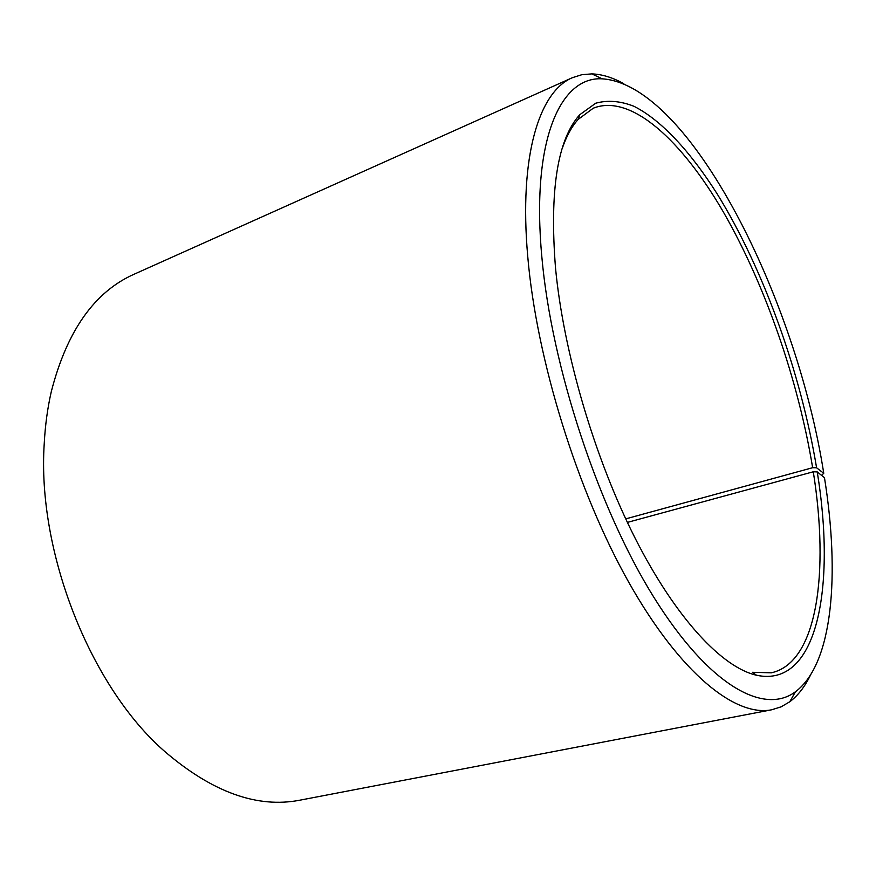 <?xml version="1.0" encoding="UTF-8"?>
<svg xmlns="http://www.w3.org/2000/svg" width="876" height="876" viewBox="0 0 876 876"><rect width="100%" height="100%" fill="white"/><g stroke="black" fill="none" stroke-linecap="round" stroke-linejoin="round"><path stroke-width="1.31" d="M821.546 475.361L823.758 473.292L816.585 467.784C800.828 372.738 763.598 268.976 717.115 193.804C690.43 151.756 661.402 120.1 633.895 106.259C620.339 100.959 607.615 99.941 595.724 103.215L579.77 114.712C557.53 139.339 549.438 190.355 555.494 267.749C563.487 352.415 594.618 458.433 635.352 538.641C676.195 618.894 722.372 667.534 756.492 675.232L752.473 672.308L771.274 672.823C817.571 662.793 829.298 572.203 813.289 471.781L627.391 522.403M756.492 675.232C817.856 688.514 835.956 586.252 817.242 471.912L813.289 471.781M823.758 473.292C796.569 298.771 689.894 84.633 602.239 78.829C560.432 76.256 530.922 140.05 541.883 257.325C551.541 366.573 598.396 508.409 653.77 597.147C709.264 686.258 764.124 715.331 795.474 691.733C833.01 663.789 839.975 574.426 824.469 477.694L817.242 471.912M623.865 83.746C612.773 77.537 602.086 74.252 591.815 73.891L581.883 74.69L572.433 77.679C539.32 91.422 518.767 155.589 527.757 256.635C536.517 359.467 577.448 491.447 628.957 582.617C680.597 674.005 735.61 717.148 771.723 709.779L781.173 706.812L789.769 701.764C797.97 695.577 804.836 686.762 810.377 675.308M572.433 77.679L134.116 274.221C94.498 291.785 66.883 330.953 51.279 391.692C47.567 407.92 45.213 425.188 44.238 443.497C36.923 552.077 90.633 687.058 164.699 751.444C212.321 792.254 257.402 808.493 299.931 800.171L771.723 709.779M816.585 467.784L812.643 467.707C798.244 380.162 765.317 285.083 723.565 212.353C681.944 140.489 630.917 93.217 593.26 108.208L578.16 119.41C571.831 126.44 566.52 136.108 562.239 148.427M812.643 467.707L625.738 518.877M602.239 78.829L591.815 73.891M795.474 691.733L789.769 701.764M578.16 119.41L579.77 114.712"/></g></svg>
